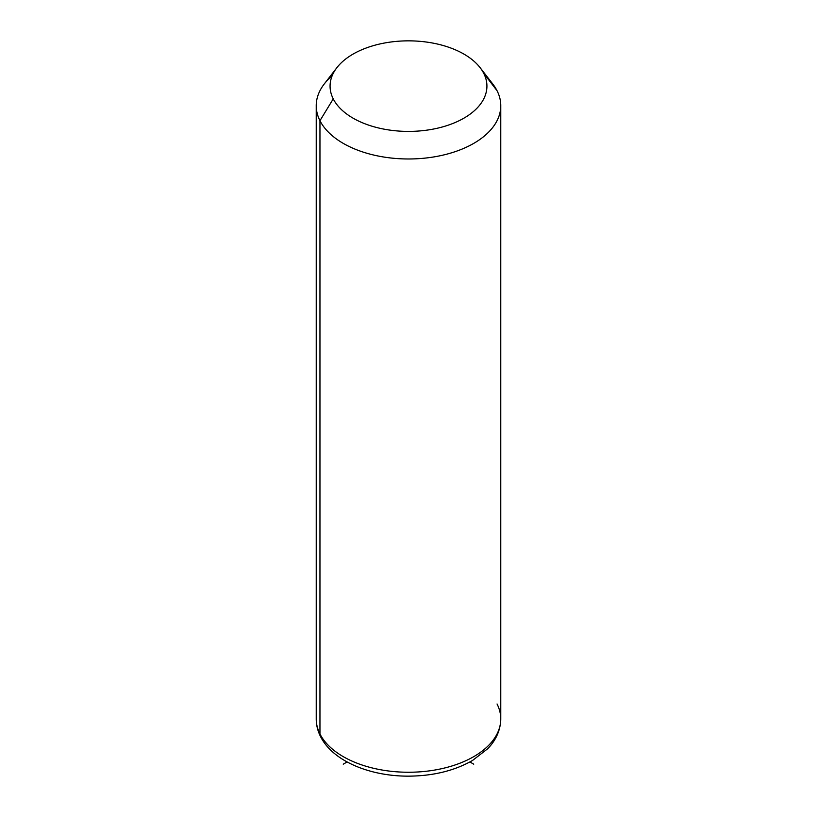 <?xml version="1.0" encoding="UTF-8"?>
<svg xmlns="http://www.w3.org/2000/svg" width="817" height="817" viewBox="0 0 817 817"><rect width="100%" height="100%" fill="white"/><g stroke="black" fill="none" stroke-linecap="round" stroke-linejoin="round"><path stroke-width="1.23" d="M332.141 75.797A92.27 53.268 0 0 0 316.23 105.71A92.27 53.268 0 0 0 319.958 120.702L319.958 733.972A92.27 53.268 0 0 0 421.623 771.708A92.27 53.268 0 0 0 500.77 718.98A92.27 53.268 180 0 1 421.623 771.708A92.27 53.268 180 0 1 319.958 733.972L319.958 120.702L333.244 98.877A78.432 45.282 0 0 0 430.579 129.576A78.432 45.282 0 0 0 483.756 73.387L497.042 90.707A92.27 53.268 180 0 1 434.481 156.823A92.27 53.268 180 0 1 319.958 120.702A92.27 53.268 180 0 1 324.267 83.957L336.9 67.648A78.432 45.282 0 0 0 333.244 98.877L319.958 120.702A92.27 53.268 0 0 0 421.623 158.437A92.27 53.268 0 0 0 500.77 105.71A92.27 53.268 0 0 0 497.042 90.707L483.756 73.387A78.432 45.282 0 0 0 480.1 67.648A78.432 45.282 0 0 0 408.5 40.85A78.432 45.282 0 0 0 336.9 67.648M480.1 67.648L492.733 83.957A92.27 53.268 180 0 1 497.042 90.707A92.27 53.268 0 0 0 487.259 77.952M333.244 98.877A78.432 45.282 180 0 1 386.421 42.678A78.432 45.282 180 0 1 483.756 73.387A78.432 45.282 180 0 1 430.579 129.576A78.432 45.282 180 0 1 333.244 98.877M319.958 733.972A92.27 53.268 180 0 1 316.23 718.98A92.27 53.268 -0 0 0 319.958 733.972A9.232 7.23 153.1 0 0 320.591 736.658A9.232 7.23 -26.9 0 1 319.958 733.972M316.23 105.71L316.23 718.98C316.261 725.118 317.711 731.011 320.591 736.658C332.744 761.025 369.825 776.303 408.551 776.15C433.153 775.976 454.477 770.758 472.522 760.474L487.504 748.903C493.57 742.919 500.515 732.686 500.77 718.98A92.27 53.268 0 0 0 497.042 703.978M347.102 761.955L343.252 764.181M469.898 761.955L473.748 764.181M500.77 718.98L500.77 105.71"/></g></svg>
